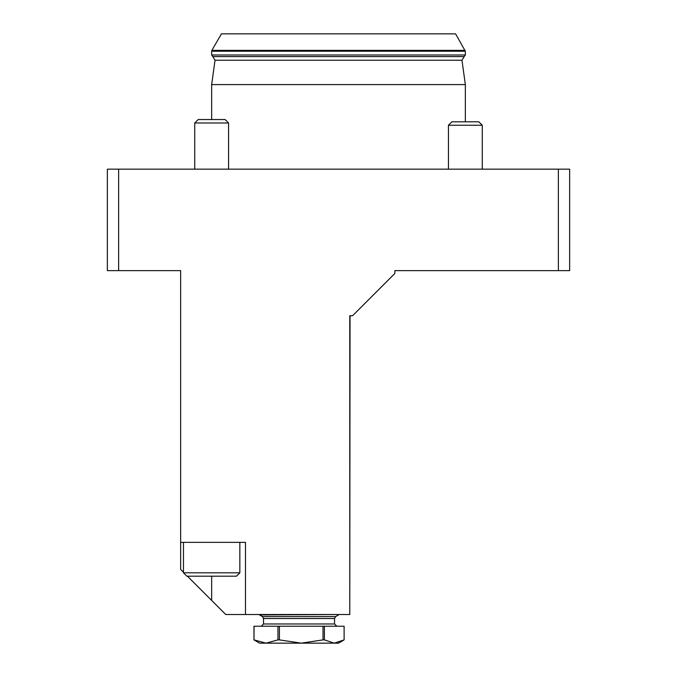 <?xml version="1.0" encoding="UTF-8"?>
<svg xmlns="http://www.w3.org/2000/svg" width="677" height="677" viewBox="0 0 677 677"><rect width="100%" height="100%" fill="white"/><g stroke="black" fill="none" stroke-linecap="round" stroke-linejoin="round"><path stroke-width="1.02" d="M118.636 169.157L118.636 270.631L107.355 270.631L107.355 169.157L569.645 169.157L569.645 270.631L558.364 270.631L558.364 169.157M118.636 270.631L180.649 270.631L180.649 542.362L245.48 542.362L245.48 614.521L225.746 614.521L211.656 600.431L211.656 576.186M245.48 614.521L349.772 614.521L349.772 315.727L352.59 315.727L394.877 273.449L394.877 270.631L558.364 270.631M349.772 379.772L349.772 381.464M183.467 572.243L180.649 569.425L180.649 542.362M187.411 576.186L211.656 600.431M323.014 626.233L323.014 639.892L324.393 639.892L324.393 626.233L253.968 626.233L253.968 639.892L254.061 626.233M324.393 626.233L344.111 626.233L344.111 639.892L334.252 643.15L259.57 643.15L253.968 639.892M343.264 640.4L338.5 643.15L334.252 643.15L324.393 639.892M323.014 639.892L301.214 643.15L279.406 639.892L279.406 626.233M277.942 626.233L277.942 639.892L279.406 639.892M277.942 639.892L266.002 643.15L254.061 639.892M263.522 618.516L263.522 623.982L334.556 623.982L334.556 618.516L263.522 618.516L262.388 616.569L259.57 614.936L338.5 614.521M448.436 125.253L451.889 121.801L478.8 121.801L482.261 125.253L448.436 125.253L448.436 169.157M210.919 119.541L225.111 119.541L228.564 123.002L194.739 123.002L198.2 119.541L210.919 119.541M239.844 572.81L236.459 576.186L186.852 576.186L183.467 572.81L239.844 572.81L239.844 542.362M349.772 608.166L350.043 315.727M211.884 50.369L221.421 33.85L455.579 33.85L465.344 51.215L211.656 51.215L211.884 50.369L465.116 50.369M212.79 56.589L215.032 60.245L211.656 84.591L465.344 84.591L461.968 60.245L464.21 56.589L212.79 56.589L211.656 54.989L465.344 54.989L465.344 51.215M262.388 616.569L335.682 616.569L338.5 614.936M215.032 60.245L461.968 60.245M334.556 618.516L335.682 616.569M334.556 623.982L336.808 626.233M263.522 623.982L261.263 626.233M482.261 169.157L482.261 125.253M228.564 169.157L228.564 123.002M194.739 169.157L194.739 123.002M183.467 542.362L183.467 572.81M211.656 54.989L211.656 51.215M464.21 56.589L465.344 54.989M465.344 121.801L465.344 84.591M211.656 119.541L211.656 84.591"/></g></svg>
